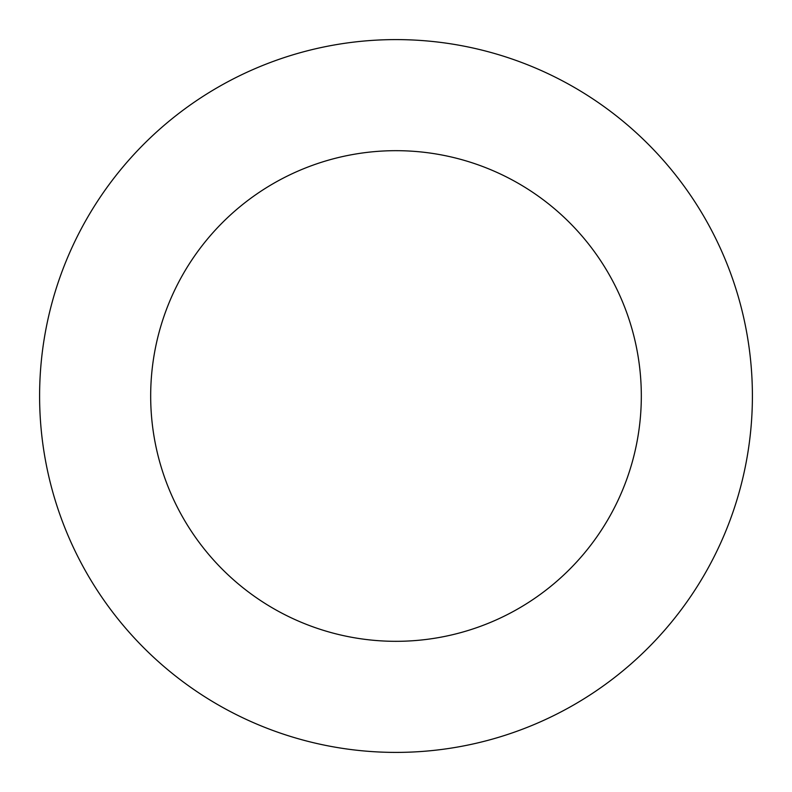 <?xml version="1.0" encoding="UTF-8"?>
<svg xmlns="http://www.w3.org/2000/svg" width="792" height="792" viewBox="0 0 792 792"><rect width="100%" height="100%" fill="white"/><g stroke="black" fill="none" stroke-linecap="round" stroke-linejoin="round"><path stroke-width="1.19" d="M150.678 396A245.322 245.322 0 0 1 518.661 183.546A245.322 245.322 0 0 1 518.661 608.454A245.322 245.322 0 0 1 150.678 396M39.6 396A356.4 356.4 0 0 1 574.2 87.348A356.4 356.4 0 0 1 574.2 704.652A356.4 356.4 0 0 1 39.6 396"/></g></svg>
